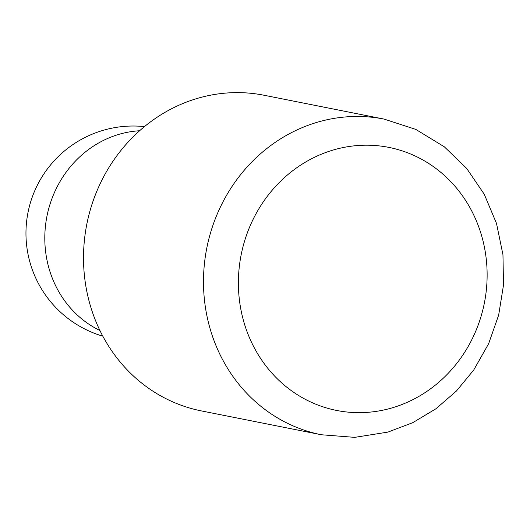 <?xml version="1.0" encoding="UTF-8"?>
<svg xmlns="http://www.w3.org/2000/svg" width="530" height="530" viewBox="0 0 530 530"><rect width="100%" height="100%" fill="white"/><g stroke="black" fill="none" stroke-linecap="round" stroke-linejoin="round"><path stroke-width="0.79" d="M321.365 434.759L201.38 410.909A160.915 148.771 -78.8 0 1 90.835 208.012A160.915 148.771 -78.8 0 1 264.125 95.261L384.111 119.104L415.752 129.38L444.299 146.79L466.612 168.328L484.241 194.232L496.511 223.441L502.963 254.771L503.5 285.06L498.67 315.052L488.64 343.685L473.76 369.96L456.363 391.087L435.845 408.829L412.804 422.649L387.907 432.102L354.709 437.363L321.365 434.759A160.915 148.771 -78.8 0 1 210.814 231.862A160.915 148.771 -78.8 0 1 384.111 119.104M244.496 241.362A134.097 123.974 -78.8 0 1 455.237 186.56A134.097 123.974 -78.8 0 1 388.55 408.855A134.097 123.974 -78.8 0 1 244.496 241.362M99.912 330.495A104.715 96.811 -78.8 0 1 49.568 205.7A104.715 96.811 -78.8 0 1 139.615 130.751M144.458 126.61A107.279 107.279 0 0 0 102.807 336.172"/></g></svg>
